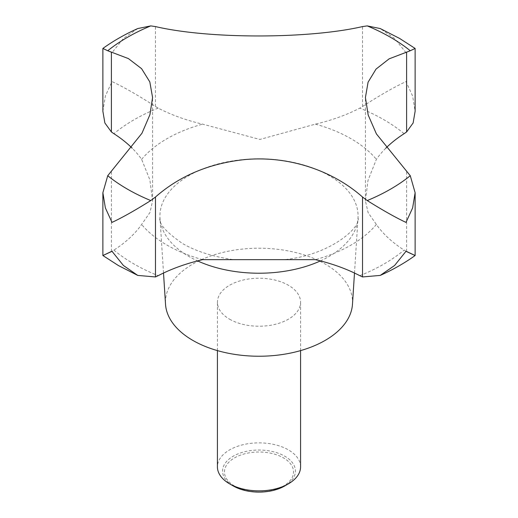 <?xml version="1.0" encoding="UTF-8"?>
<svg xmlns="http://www.w3.org/2000/svg" width="518" height="518" viewBox="0 0 518 518"><rect width="100%" height="100%" fill="white"/><g stroke="black" fill="none" stroke-linecap="round" stroke-linejoin="round"><path stroke-width="0.39" stroke-dasharray="2.59 1.94" d="M102.875 111.253L105.374 96.044L112.011 81.572C123.847 87.108 138.338 95.422 155.478 106.507L158.178 108.12A150.712 87.011 0 0 0 202.603 124.132L259.881 139.452L315.397 124.132A150.712 87.011 0 0 0 359.822 108.12L362.522 106.507C379.662 95.422 394.153 87.108 405.989 81.572L412.626 96.044L415.125 111.253M300.576 466.867A41.576 24.003 0 0 0 288.396 449.889A41.576 24.003 0 0 0 243.091 444.69A41.576 24.003 0 0 0 217.424 466.867M229.603 319.198A41.576 24.003 0 0 0 274.909 324.404A41.576 24.003 0 0 0 300.576 302.227A41.576 24.003 0 0 0 288.396 285.25A41.576 24.003 0 0 0 243.091 280.05A41.576 24.003 0 0 0 217.424 302.227A41.576 24.003 0 0 0 229.603 319.198M284.758 485.942A36.428 21.031 0 0 0 284.758 456.196A36.428 21.031 0 0 0 233.242 456.196A36.428 21.031 0 0 0 233.242 485.942M234.576 486.059A34.544 19.943 180 0 1 234.576 457.854A34.544 19.943 180 0 1 283.424 457.854A34.544 19.943 180 0 1 283.424 486.059A34.544 19.943 180 0 1 234.576 486.059M352.48 304.228A93.544 54.008 0 0 0 325.149 264.038A93.544 54.008 0 0 0 221.607 252.719A93.544 54.008 0 0 0 165.52 304.228M385.787 148.219A150.712 87.011 0 0 0 376.372 159.337L367.981 180.478L365.423 200.906L368.13 212.671L376.372 224.456A150.712 87.011 0 0 0 404.111 250.103L406.604 251.495C418.065 256.915 417.858 256.85 405.989 251.301M112.011 251.301C100.142 256.85 99.935 256.915 111.396 251.495L113.889 250.103A150.712 87.011 0 0 0 141.628 224.456L150.019 212.412L152.577 200.906L149.87 179.843L141.628 159.337A150.712 87.011 0 0 0 132.207 148.219M410.269 50.751L405.989 52.668L394.599 38.487L380.244 28.561M137.756 28.561L123.401 38.487L112.011 52.668L107.731 50.751M404.111 133.689A176.696 102.014 0 0 0 383.942 119.762A176.696 102.014 0 0 0 359.822 108.12M320.441 260.897A99.08 57.2 0 0 0 358.009 218.143A99.08 57.2 0 0 0 329.059 175.576A99.08 57.2 0 0 0 219.392 163.591A99.08 57.2 0 0 0 159.991 218.143A99.08 57.2 0 0 0 188.94 256.475A99.08 57.2 0 0 0 197.559 260.897M202.603 259.66A130.219 75.181 180 0 1 166.925 245.059A130.219 75.181 180 0 1 141.628 224.456M376.372 224.456A130.219 75.181 180 0 1 315.397 259.66M315.397 124.132A130.219 75.181 180 0 1 351.075 138.74A130.219 75.181 180 0 1 376.372 159.337M113.889 250.103A176.696 102.014 0 0 0 134.058 264.031A176.696 102.014 0 0 0 158.178 275.68M111.396 251.495L111.396 171.568M406.604 251.495L406.604 171.568M155.478 106.507L155.478 26.58M362.522 106.507L362.522 26.58M158.178 108.12A176.696 102.014 0 0 0 113.889 133.689M359.822 275.68A176.696 102.014 0 0 0 404.111 250.103M141.628 159.337A130.219 75.181 180 0 1 202.603 124.132M300.576 350.608L300.576 302.227M354.487 273.031L358.009 218.143C361.473 225.68 333.501 254.163 285.308 259.55M232.692 259.55C212.542 256.559 195.81 251.217 182.511 243.512C165.928 231.941 158.417 223.485 159.991 218.143L163.513 273.031M365.423 200.906L365.423 97.526M152.577 200.906L152.577 97.526M217.424 350.608L217.424 302.227"/><path stroke-width="0.78" d="M288.396 483.838L284.758 485.942A36.428 21.031 0 0 1 233.242 485.942L229.603 483.838A41.576 24.003 0 0 0 288.396 483.838A41.576 24.003 0 0 0 300.576 466.867L300.576 350.608M150.77 200.563L155.478 197.021C179.649 175.809 209.369 163.338 244.632 159.602C287.244 155.555 331.552 169.619 362.522 197.021L367.23 200.563C382.977 210.412 395.894 217.689 405.989 222.397L412.626 207.925L415.125 192.722L410.269 175.719L376.411 133.916L368.188 115.048L365.423 97.526L368.078 82.187L376.042 69.088L389.128 58.845L410.269 50.751L415.125 48.446L399.533 38.397L380.244 28.561L367.23 25.9L362.522 26.58C309.045 38.954 209.557 39.226 155.478 26.58L150.77 25.9L137.756 28.561C125.006 34.272 113.384 40.903 102.875 48.446L107.731 50.751L128.412 58.592L141.589 68.68L149.812 81.896L152.577 97.526L149.922 114.685L141.958 133.249L107.731 175.719L102.875 192.722L105.374 207.925L112.011 222.397C122.106 217.689 135.023 210.412 150.77 200.563A185.994 107.381 0 0 1 127.48 189.167A185.994 107.381 0 0 1 107.731 175.719M163.513 273.031L165.52 304.228A93.544 54.008 0 0 0 192.851 340.417A93.544 54.008 0 0 0 293.188 352.499A93.544 54.008 0 0 0 352.48 304.228L354.487 273.031M406.604 251.495C418.065 256.915 417.858 256.85 405.989 251.301L394.599 265.481L380.244 275.414L362.522 276.949L359.822 275.68A150.712 87.011 0 0 0 315.397 259.66L202.603 259.66A150.712 87.011 0 0 0 158.178 275.68L155.478 276.949L137.756 275.414L123.401 265.481L112.011 251.301C100.142 256.85 99.935 256.915 111.396 251.495M137.756 275.414L118.467 265.579L102.875 255.523L102.875 192.722M380.244 275.414C392.994 269.703 404.616 263.073 415.125 255.523L415.125 192.722M415.125 48.452L415.125 111.253L413.124 122.98L406.604 131.96L404.111 133.689A150.712 87.011 0 0 0 385.787 148.219M132.207 148.219A150.712 87.011 0 0 0 113.889 133.689L111.396 131.96L104.876 122.98L102.875 111.253L102.875 48.452M217.424 350.608L217.424 466.867A41.576 24.003 0 0 0 229.603 483.838L233.242 485.942M367.23 200.563A185.994 107.381 0 0 0 410.269 175.719M410.269 50.751A185.994 107.381 0 0 0 390.52 37.302A185.994 107.381 0 0 0 367.23 25.9M197.559 260.897A99.08 57.2 0 0 0 320.441 260.897M155.478 276.949L155.478 197.021M362.522 276.949L362.522 197.021M406.604 131.96L406.604 52.033M111.396 131.96L111.396 52.033M150.77 25.9A185.994 107.381 0 0 0 107.731 50.751"/></g></svg>
